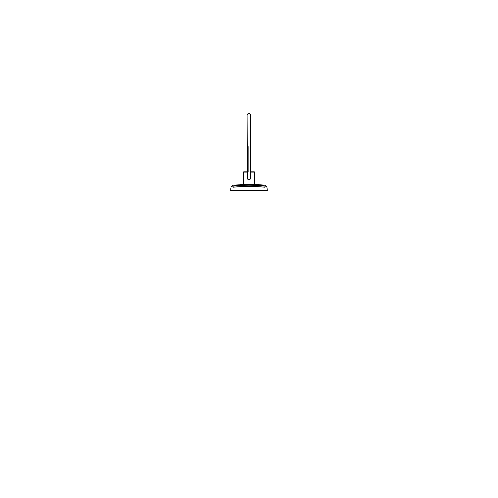 <?xml version="1.0" encoding="UTF-8"?>
<svg xmlns="http://www.w3.org/2000/svg" width="498" height="498" viewBox="0 0 498 498"><rect width="100%" height="100%" fill="white"/><g stroke="black" fill="none" stroke-linecap="round" stroke-linejoin="round"><path stroke-width="0.75" d="M261.182 185.212L260.41 185.212M257.827 185.212L252.635 185.212M242.893 185.212L242.028 185.212M238.735 185.212L237.776 185.212M236.089 185.212L235.622 185.212M234.72 185.212L233.624 185.212M243.771 171.816L247.095 171.816L247.095 114.615L247.388 178.987M248.863 113.482L250.625 114.615L250.625 146.574L250.625 114.615C249.448 113.183 248.272 113.183 247.095 114.615L248.863 113.482L247.095 114.615C248.272 113.183 249.448 113.183 250.625 114.615L248.863 113.482L250.625 114.615L250.625 178.527L250.251 179.075L250.625 178.527C249.448 179.959 248.272 179.959 247.095 178.527C248.272 179.959 249.448 179.959 250.625 178.527L248.863 179.66L249.616 179.51L248.458 179.616M247.095 172.084L243.441 172.09L247.095 172.09C242.52 172.09 242.52 172.09 247.095 172.09L243.441 172.09L243.441 184.304L243.441 172.09L243.441 184.304L254.559 184.304L254.559 172.09L254.559 184.304L254.559 172.09L250.625 172.09L254.559 172.09L254.559 184.304M247.189 171.81L243.441 172.09L243.441 184.304M248.079 179.498L248.857 179.66M247.35 178.938L248.863 179.66L250.625 178.527M248.863 179.66L247.095 178.527M250.625 172.09L254.559 172.09L250.625 172.09C255.518 172.09 255.518 172.09 250.625 172.09L254.279 171.81L250.544 171.81M233.313 187.211C233.313 185.997 233.313 185.997 233.313 187.211C243.833 186.022 254.347 186.028 264.861 187.229C264.861 186.022 264.861 186.022 264.861 187.229M267.351 190.454L266.884 186.856L267.351 190.454L266.884 186.856L267.351 190.454L230.649 190.454L230.86 188.232C230.86 186.75 230.86 186.75 230.86 188.232L230.649 190.454M233.164 185.194L231.116 186.856L233.008 185.212L231.116 186.856L233.313 186.856L231.116 186.856L233.313 186.856L231.116 186.856L233.008 185.212L264.992 185.212L266.884 186.856L264.992 185.212L233.008 185.212L264.992 185.212L257.896 184.577L264.992 185.212L251.216 184.31L264.992 185.212L266.884 186.856L264.861 186.856L266.884 186.856L264.992 185.212M236.824 186.856L261.176 186.856L236.824 186.856M264.861 186.856L266.884 186.856L264.861 186.856M233.008 186.128C233.008 184.907 233.008 184.907 233.008 186.128C243.671 184.907 254.329 184.907 264.992 186.128C264.992 184.907 264.992 184.907 264.992 186.128M255.997 185.212L258.636 185.212M233.245 185.188L246.784 184.31L240.117 184.571L257.883 184.571L251.216 184.31M230.686 188.232C230.686 189.595 230.686 189.595 230.686 188.232M248.863 146.574L248.863 172.09M249 198.173L249 193.778C249 216.014 249 216.014 249 193.778L249 222.033L249 193.778C249 195.714 249 195.714 249 193.778C249 191.842 249 191.842 249 193.778C249 192.296 249 192.296 249 193.778C249 195.26 249 195.26 249 193.778L249 193.797C249 195.278 249 195.278 249 193.797L249 207.903L249 193.778C249 200.949 249 200.949 249 193.778L249 330.703L249 193.778C249 200.949 249 200.949 249 193.778L249 198.16M249 205.493L249 193.778C249 217.458 249 217.458 249 193.778L249 190.255L249 193.778C249 216.014 249 216.014 249 193.778L249 222.033L249 193.778C249 191.842 249 191.842 249 193.778C249 195.714 249 195.714 249 193.778C249 195.26 249 195.26 249 193.778C249 192.296 249 192.296 249 193.778L249 193.766C249 192.278 249 192.278 249 193.766L249 195.434C249 191.089 249 191.089 249 195.44L249 205.481M249 195.278L249 192.278L249 195.278M249 198.646L249 200.694L249 198.646M249 214.264L249 458.092L249 214.264M249 113.488L249 24.9L249 113.488M249 330.703L249 362.656L249 330.703M249 473.1L249 199.256L249 473.1M249 225.737L249 219.02L249 225.737M249 191.979L249 195.583L249 191.979C249 196.679 249 196.679 249 191.967M249 194.338L249 193.224L249 194.338M249 194.432L249 193.124L249 194.432M249 194.394L249 193.162L249 194.394M249 199.256L249 203.819L249 199.256M249 199.972L249 206.415L249 199.972M249 195.44C249 191.089 249 191.089 249 195.44M249 193.249L249 194.313L249 193.249M249 192.545L249 195.017L249 192.545M249 192.888L249 194.674L249 192.888M249 193.529L249 194.027L249 193.529M249 192.664L249 194.892L249 192.664M243.721 171.81L247.095 171.81M246.821 184.31L247.288 184.304M250.712 184.304L251.179 184.31M233.008 185.212L246.784 184.31"/></g></svg>
